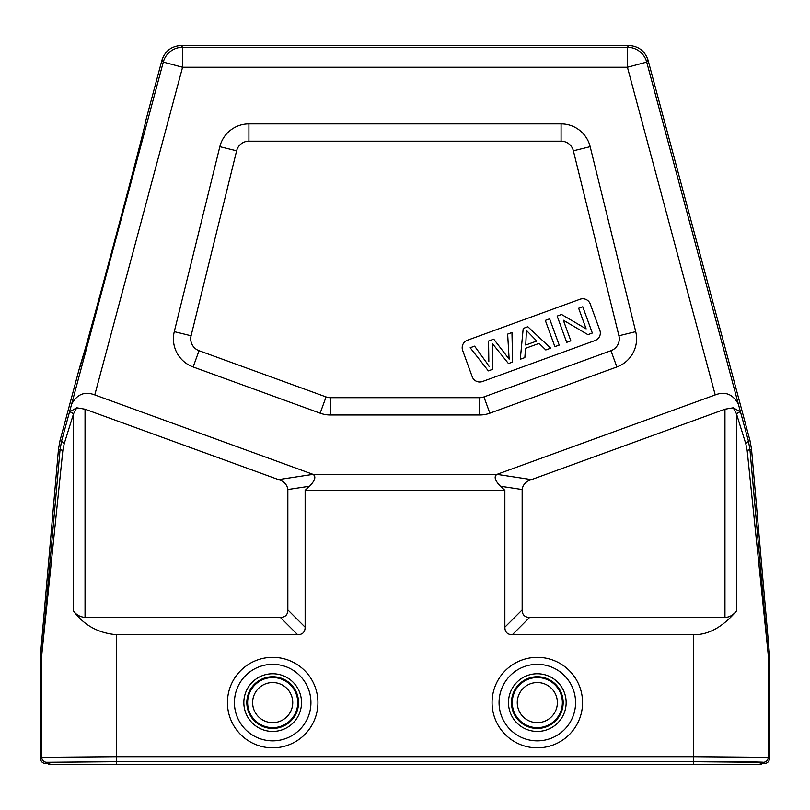 <?xml version="1.0" encoding="UTF-8"?>
<svg xmlns="http://www.w3.org/2000/svg" width="810" height="810" viewBox="0 0 810 810"><rect width="100%" height="100%" fill="white"/><g stroke="black" fill="none" stroke-linecap="round" stroke-linejoin="round"><path stroke-width="1.21" d="M145.203 122.745L161.909 60.294L163.286 62.087A19.977 19.966 -37.5 0 1 182.574 47.284L181.207 45.492C171.447 46.089 165.007 51.02 161.909 60.294M45.492 763.506L46.717 762.281L116.62 761.673L693.38 761.673A69.903 0.607 0 0 1 763.283 762.281L764.508 763.506L761.511 763.506L760.286 762.281L693.38 761.704L116.62 761.704L49.714 762.281L48.489 763.506L45.492 763.506C42.464 763.212 40.794 761.552 40.5 758.514L40.54 654.207L58.462 449.297L59.98 440.721L79.552 367.72C78.529 376.964 148.787 114.817 145.192 122.715L145.192 122.715M94.567 315.151L91.459 326.45M87.399 341.061L85.293 348.553M85.242 348.735L79.542 367.73M741.201 414.305L740.067 411.723L733.263 407.794L736.442 413.707L745.757 443.596L748.42 441.005L738.376 404.17C732.928 394.176 725.213 391.088 715.22 394.916L496.965 474.356L313.035 474.356L94.78 394.916C84.787 391.088 77.072 394.176 71.624 404.17L61.58 441.005L64.243 443.596L73.558 413.707L76.737 407.794L69.933 411.723L68.799 414.305M181.207 45.492L628.793 45.492L627.426 47.284A19.977 19.966 37.5 0 1 646.714 62.087L648.091 60.294C644.993 51.02 638.553 46.089 628.793 45.492M648.091 60.294L750.019 440.721L748.42 441.005L749.938 449.58L747.164 450.451L768.275 655.148L768.275 757.289L693.38 756.682L693.38 634.686C708.193 635.03 722.54 627.163 736.442 611.094C732.969 615.276 729.142 617.372 724.96 617.392L724.96 409.202L531.512 479.611L496.965 474.356C493.725 476.503 494.88 480.462 500.428 486.223L522.156 489.513C522.896 484.552 526.014 481.251 531.512 479.611M745.757 443.596L747.164 450.451M764.508 763.506C767.536 763.212 769.206 761.552 769.5 758.514L769.46 654.207L751.538 449.297L750.019 440.721M58.462 449.297L60.061 449.58L61.58 441.005L59.98 440.721M62.836 450.451L41.725 655.148A9.983 9.983 -87.5 0 1 41.766 654.288L60.061 449.58L62.836 450.451L64.243 443.596M76.737 407.794L85.04 409.202L85.04 617.392C80.2 616.997 76.373 614.901 73.558 611.094C84.108 625.34 98.466 633.207 116.62 634.686L297.645 634.686C302.575 634.615 305.066 632.124 305.137 627.193L305.137 490.323L504.863 490.323L504.863 627.193C504.934 632.124 507.425 634.615 512.355 634.686L693.38 634.686M116.62 634.686L116.62 756.682L41.725 757.289L41.725 655.148L40.5 655.098M85.04 617.392L280.351 617.392L297.645 634.686M85.04 409.202L278.488 479.611C283.986 481.251 287.104 484.552 287.844 489.513L287.844 609.9C287.773 614.82 285.272 617.321 280.351 617.392M733.263 407.794L724.96 409.202M769.5 655.098L768.275 655.148A9.983 9.983 87.5 0 0 768.234 654.288L749.938 449.58L751.538 449.297M761.511 763.506L761.511 764.508L49.714 764.508L49.714 762.281M48.489 763.506L48.489 764.508L49.714 764.508M512.355 634.686L529.649 617.392L724.96 617.392M529.649 617.392C524.728 617.321 522.227 614.82 522.156 609.9L522.156 489.513M504.863 490.323L500.428 486.223M278.488 479.611L313.035 474.356C316.275 476.472 315.12 480.431 309.572 486.223L305.137 490.323M635.718 331.634L590.166 146.681A29.96 29.96 0 0 0 561.077 123.879L248.923 123.879A29.96 29.96 0 0 0 219.834 146.681L174.282 331.634A29.96 29.96 0 0 0 193.124 366.95L320.142 413.181A29.96 29.96 0 0 0 330.389 414.983L479.611 414.983A29.96 29.96 0 0 0 489.858 413.181L616.876 366.95A29.96 29.96 0 0 0 635.718 331.634L618.921 335.765L573.379 150.812L590.166 146.681M618.921 335.765A12.666 12.666 0 0 1 610.953 350.7L483.934 396.93A12.666 12.666 0 0 1 479.611 397.69L330.389 397.69A12.666 12.666 0 0 1 326.065 396.93L199.047 350.7A12.666 12.666 0 0 1 191.079 335.765L174.282 331.634M219.834 146.681L236.621 150.812L191.079 335.765M236.621 150.812A12.666 12.666 0 0 1 248.923 141.173L561.077 141.173A12.666 12.666 0 0 1 573.379 150.812M590.277 304.023A7.989 7.989 0 0 0 580.041 299.244L467.431 340.23A7.989 7.989 0 0 0 462.662 350.477L472.22 376.751A7.989 7.989 0 0 0 482.456 381.52L595.067 340.534A7.989 7.989 0 0 0 599.846 330.298L590.277 304.023M485.787 361.564L474.579 346.133L485.787 361.564A101.26 101.26 0 0 1 489.118 366.434A101.047 101.047 0 0 0 485.787 361.564M488.835 361.493L488.551 341.05L493.735 339.157L509.146 359.144L507.637 334.105L511.96 332.525L512.608 362.05L508.467 363.558L492.186 343.318L492.743 369.279L488.349 370.879L470.164 347.743L474.579 346.133M570.847 340.848L566.716 342.357L557.159 316.082L561.563 314.472L586.146 328.89L578.644 308.256L582.765 306.757L592.333 333.031L587.918 334.641L563.325 320.203L570.847 340.848M545.312 320.385L549.615 318.826L559.183 345.1L554.88 346.66L545.312 320.385M539.116 343.389L525.528 348.33L524.85 357.595L520.283 359.255L523.209 328.435L527.837 326.744L550.709 348.178L545.808 349.96L539.116 343.389M526.429 330.389L525.741 345.05L536.757 341.04L526.429 330.389M71.624 404.17L163.286 62.087L182.574 67.25L94.78 394.916M182.574 47.284L627.426 47.284L627.426 67.25L182.574 67.25L182.574 47.284M715.22 394.916L627.426 67.25L646.714 62.087L738.376 404.17M736.442 611.094L736.442 413.707L740.067 411.723M73.558 611.094L73.558 413.707L69.933 411.723M46.717 762.281A4.992 4.992 -135.1 0 1 41.725 757.289L40.5 758.514M693.38 761.673L693.38 756.682L116.62 756.682L116.62 761.673M537.313 747.843A45.249 45.249 0 0 0 582.532 704.315A45.249 45.249 0 0 0 537.313 657.345A45.249 45.249 0 0 0 492.105 700.863A45.249 45.249 0 0 0 537.313 747.843M272.686 747.843A45.249 45.249 0 0 0 317.895 704.315A45.249 45.249 0 0 0 272.686 657.345A45.249 45.249 0 0 0 227.468 700.863A45.249 45.249 0 0 0 272.686 747.843M769.5 758.514L768.275 757.289A4.992 4.992 135.1 0 1 763.283 762.281M768.234 654.288L769.46 654.207M40.54 654.207L41.766 654.288M760.286 762.281L760.286 764.508M116.62 761.704L116.62 764.508M693.38 764.508L693.38 761.704M522.156 609.9L504.863 627.193M305.137 627.193L287.844 609.9M287.844 489.513L309.572 486.223M616.876 366.95L610.953 350.7M483.934 396.93L489.858 413.181M479.611 414.983L479.611 397.69M330.389 397.69L330.389 414.983M320.142 413.181L326.065 396.93M199.047 350.7L193.124 366.95M248.923 123.879L248.923 141.173M561.077 141.173L561.077 123.879M537.313 740.846A38.252 38.252 0 0 0 575.546 704.052A38.252 38.252 0 0 0 537.313 664.342A38.252 38.252 0 0 0 499.092 701.136A38.252 38.252 0 0 0 537.313 740.846M537.313 731.43A28.836 28.836 0 0 1 508.488 703.363A28.836 28.836 0 0 1 537.313 673.758A28.836 28.836 0 0 1 566.149 701.814A28.836 28.836 0 0 1 537.313 731.43M537.313 676.735A25.849 25.849 0 0 0 511.474 703.283A25.849 25.849 0 0 0 538.711 728.413A25.849 25.849 0 0 0 563.163 701.895A25.849 25.849 0 0 0 537.313 676.735M537.313 727.643A25.049 25.049 0 0 1 512.264 702.594A25.049 25.049 0 0 1 537.313 677.545A25.049 25.049 0 0 1 562.373 702.594A25.049 25.049 0 0 1 537.313 727.643M537.313 682.536A20.058 20.058 0 0 1 557.361 703.303A20.058 20.058 0 0 1 535.906 722.601A20.058 20.058 0 0 1 517.276 701.885A20.058 20.058 0 0 1 537.313 682.536M272.686 740.846A38.252 38.252 0 0 0 310.908 704.052A38.252 38.252 0 0 0 272.686 664.342A38.252 38.252 0 0 0 234.454 701.136A38.252 38.252 0 0 0 272.686 740.846M272.686 731.43A28.836 28.836 0 0 1 243.85 703.363A28.836 28.836 0 0 1 272.686 673.758A28.836 28.836 0 0 1 301.512 701.814A28.836 28.836 0 0 1 272.686 731.43M272.686 676.735A25.849 25.849 0 0 0 246.837 703.283A25.849 25.849 0 0 0 274.074 728.413A25.849 25.849 0 0 0 298.525 701.895A25.849 25.849 0 0 0 272.686 676.735M272.686 727.643A25.049 25.049 0 0 1 247.627 702.594A25.049 25.049 0 0 1 272.686 677.545A25.049 25.049 0 0 1 297.736 702.594A25.049 25.049 0 0 1 272.686 727.643M272.686 682.536A20.058 20.058 0 0 1 292.724 703.303A20.058 20.058 0 0 1 271.269 722.601A20.058 20.058 0 0 1 252.639 701.885A20.058 20.058 0 0 1 272.686 682.536"/></g></svg>
